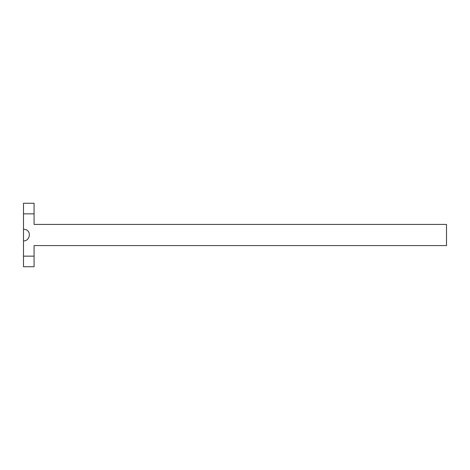 <?xml version="1.0" encoding="UTF-8"?>
<svg xmlns="http://www.w3.org/2000/svg" width="470" height="470" viewBox="0 0 470 470"><rect width="100%" height="100%" fill="white"/><g stroke="black" fill="none" stroke-linecap="round" stroke-linejoin="round"><path stroke-width="0.7" d="M23.5 213.85L34.075 213.85L34.075 203.275L23.5 203.275L23.5 240.91C29.399 241.251 31.672 232.339 26.332 229.812L23.5 229.09M34.075 213.85L34.075 224.425L446.5 224.425L446.5 245.575L34.075 245.575L34.075 266.725L23.5 266.725L23.5 240.91M23.5 256.15L34.075 256.15"/></g></svg>
